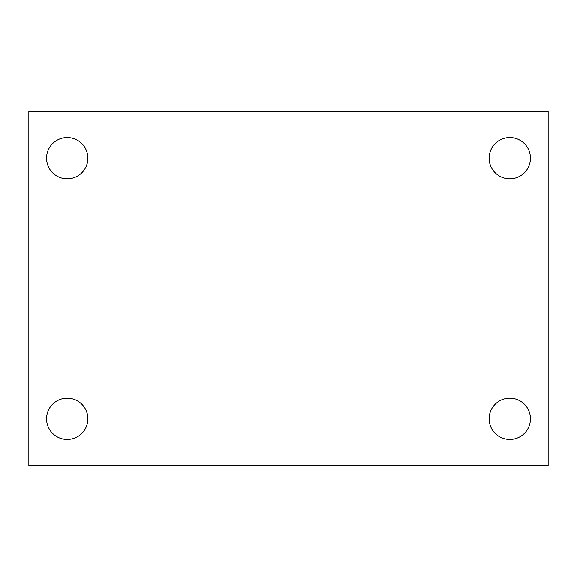 <?xml version="1.0" encoding="UTF-8"?>
<svg xmlns="http://www.w3.org/2000/svg" width="577" height="577" viewBox="0 0 577 577"><rect width="100%" height="100%" fill="white"/><g stroke="black" fill="none" stroke-linecap="round" stroke-linejoin="round"><path stroke-width="0.87" d="M28.85 111.469L548.15 111.469L548.15 465.531L28.85 465.531L28.85 111.469M67.206 398.144A20.657 20.657 0 0 1 87.863 418.794A20.657 20.657 0 0 1 67.206 439.45A20.657 20.657 0 0 1 46.557 418.794A20.657 20.657 0 0 1 67.206 398.144M509.794 398.144A20.657 20.657 0 0 1 530.443 418.794A20.657 20.657 0 0 1 509.794 439.45A20.657 20.657 0 0 1 489.137 418.794A20.657 20.657 0 0 1 509.794 398.144M509.794 137.55A20.657 20.657 0 0 1 530.443 158.206A20.657 20.657 0 0 1 509.794 178.856A20.657 20.657 0 0 1 489.137 158.206A20.657 20.657 0 0 1 509.794 137.55M67.206 137.55A20.657 20.657 0 0 1 87.863 158.206A20.657 20.657 0 0 1 67.206 178.856A20.657 20.657 0 0 1 46.557 158.206A20.657 20.657 0 0 1 67.206 137.55"/></g></svg>
